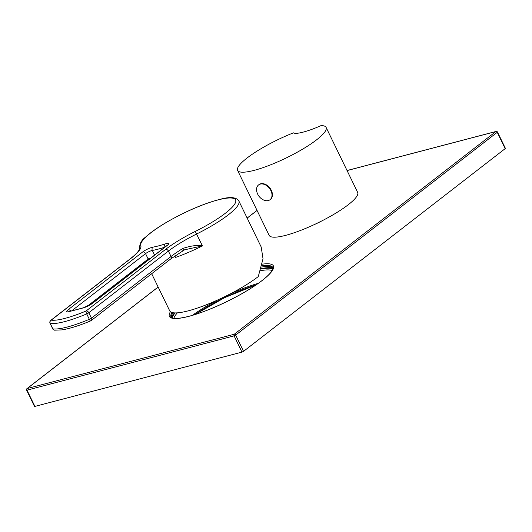 <?xml version="1.0" encoding="UTF-8"?>
<svg xmlns="http://www.w3.org/2000/svg" width="532" height="532" viewBox="0 0 532 532"><rect width="100%" height="100%" fill="white"/><g stroke="black" fill="none" stroke-linecap="round" stroke-linejoin="round"><path stroke-width="0.8" d="M130.812 258.499A2.461 1.729 -127.8 0 0 130.353 258.718L50.773 320.37A2.461 1.729 -127.8 0 1 51.225 320.151A2.461 2.301 98 0 0 50.227 323.476A53.293 10.873 -25.9 0 0 86.716 313.913A2.461 0.632 67.3 0 1 86.031 311.027L165.612 249.368A51.657 10.54 154.1 0 1 195.271 231.427A52.641 10.74 -25.9 0 0 235.47 199.673A52.641 10.74 -25.9 0 0 183.414 213.319A52.641 10.74 -25.9 0 0 140.82 245.704A51.657 10.54 154.1 0 1 130.812 258.499L51.225 320.151A50.833 10.374 -25.9 0 0 86.031 311.027A2.461 1.729 52.2 0 1 88.824 312.736L168.405 251.077A49.197 10.035 154.1 0 1 196.654 233.994A55.102 11.245 -25.9 0 0 238.868 201.01L261.192 246.981L263.021 258.765L258.266 276.593A55.102 11.245 -25.9 0 1 188.275 310.834A55.102 11.245 154.1 0 1 169.721 310.881L151.673 273.714M150.676 258.133L148.887 258.539A4.921 1.004 -25.9 0 0 148.175 259.044L86.955 306.472M195.271 231.427L202.439 245.91C197.372 244.906 190.842 245.757 182.842 248.464A49.197 10.035 -25.9 0 0 171.038 256.497L168.405 251.077A2.461 1.729 52.2 0 0 165.612 249.368M90.766 320.776A2.461 1.729 -127.8 0 0 91.218 320.55A2.461 1.729 -127.8 0 0 91.451 318.149A2.461 0.499 154.1 0 1 89.343 319.326A53.293 10.873 154.1 0 1 52.854 328.896A2.461 0.499 154.1 0 1 52.695 328.809L50.068 323.389A2.461 0.499 -25.9 0 0 50.227 323.476L52.854 328.896A2.461 2.301 -82 0 0 54.57 330.173L61.892 329.9C69.532 328.69 79.122 325.684 90.659 320.876A2.461 0.632 -112.7 0 1 89.343 319.326L86.716 313.913A2.461 0.499 -25.9 0 0 88.824 312.736L91.451 318.149L171.038 256.497A2.461 1.729 -127.8 0 1 170.805 258.898L91.218 320.55A2.461 2.461 0 0 1 90.659 320.876A2.461 0.632 -112.7 0 0 90.766 320.776M174.729 256.005L175.66 257.395A55.102 11.245 154.1 0 0 202.439 245.91L184.624 249.781L183.114 250.486M158.157 287.067L27.179 388.54L234.26 334.242A1.23 0.865 52.2 0 1 235.656 335.094L243.543 351.339L241.98 352.104L34.906 406.401L34.487 406.408L26.6 390.156L27.012 390.156L34.906 406.401M243.543 351.339L505.161 148.654L505.4 148.348L497.513 132.102A1.23 1.23 0 0 0 496.09 131.444L347.044 170.526M272.929 268.015A56.578 11.544 -25.9 0 0 261.591 267.051M173.06 312.75A56.578 11.544 -25.9 0 0 171.331 317.351M158.13 287.021L26.952 388.646A1.23 0.865 -127.8 0 1 27.179 388.54A1.23 0.838 75.3 0 0 27.012 390.156L234.093 335.858A1.23 0.838 75.3 0 1 234.26 334.242L495.877 131.55A1.23 0.838 -104.7 0 1 496.09 131.444M347.07 170.573L495.877 131.55A1.23 0.865 52.2 0 1 497.274 132.408L505.161 148.654M174.456 312.896A57.808 11.797 -25.9 0 0 171.397 317.405M261.165 268.6A57.808 11.797 154.1 0 1 272.936 268.101M269.159 235.377A49.197 10.035 -25.9 0 0 285.724 235.337A49.197 10.035 154.1 0 0 334.681 213.837A49.197 10.035 154.1 0 0 357.664 192.398L326.109 127.414A49.197 10.035 154.1 0 1 303.127 148.854A49.197 10.035 154.1 0 1 254.17 170.353A49.197 10.035 -25.9 0 1 237.598 170.393L269.159 235.377M326.109 127.414A49.197 10.035 154.1 0 0 321.089 125.592C314.412 128.558 308.46 130.726 303.227 132.109C298.086 133.446 294.821 133.692 293.431 132.847A49.197 10.035 -25.9 0 0 237.598 170.393M258.765 184.79A9.35 6.564 52.2 0 1 258.964 184.624A9.35 6.564 52.2 0 1 260.693 183.779A9.35 6.564 -127.8 0 1 270.655 189.106A9.35 6.564 -127.8 0 1 270.416 199.4A9.35 6.564 -127.8 0 1 270.203 199.56M269.997 199.726A9.35 6.564 -127.8 0 1 268.274 200.564A9.35 6.564 52.2 0 1 262.396 199.367A12.535 12.535 0 0 1 257.003 192.398A9.35 6.564 52.2 0 1 258.552 184.95A9.35 6.564 52.2 0 1 260.274 184.105A9.35 6.564 -127.8 0 1 270.236 189.425A9.35 6.564 -127.8 0 1 269.997 199.726L270.416 199.4M71.707 310.834L145.549 253.631A4.921 1.004 154.1 0 1 152.332 250.452A55.102 11.245 -25.9 0 0 164.794 247.2M152.93 247.154A52.641 10.74 -25.9 0 0 165.139 243.949A7.381 1.503 154.1 0 1 167.115 245.531L92.468 303.366A7.381 1.503 154.1 0 1 83.092 307.955L69.173 311.599A7.381 1.503 154.1 0 1 68.103 309.757L142.756 251.915A7.381 1.503 154.1 0 1 152.93 247.154A2.461 1.935 79.6 0 0 152.332 250.452L154.586 255.107M165.139 243.949A2.461 1.37 72.1 0 0 165.06 246.994M167.115 245.531A2.461 1.729 -127.8 0 0 166.662 245.751L92.009 303.586L83.517 307.742L68.867 311.679M69.173 311.599A2.461 1.676 -104.7 0 1 69.599 311.386M68.103 309.757A2.461 1.729 52.2 0 1 70.689 311.1M142.756 251.915A2.461 1.729 52.2 0 1 145.549 253.631L148.175 259.044A2.461 1.729 -127.8 0 1 148.441 259.869M149.166 259.31A2.461 1.31 -123.4 0 0 148.887 258.539M92.468 303.366A2.461 1.729 -127.8 0 0 92.009 303.586M83.092 307.955A2.461 1.676 -104.7 0 1 83.517 307.742M140.82 245.704A2.461 2.407 159.7 0 0 139.557 248.703L138.752 250.565C137.409 252.667 134.609 255.38 130.353 258.718M182.749 250.685A2.461 1.037 -121.5 0 0 182.981 250.612A2.461 1.037 -121.5 0 0 182.842 248.464M257.049 210.446L247.174 218.1M262.263 264.178A57.808 11.797 154.1 0 1 262.283 280.424A57.808 11.797 154.1 0 1 198.782 313.328A57.808 11.797 154.1 0 1 170.426 311.745M322.286 220.68A25.829 5.267 154.1 0 1 313.262 225.063M497.513 132.102L235.656 335.094L234.093 335.858L241.98 352.104M261.89 265.84A56.578 11.544 154.1 0 1 272.803 267.516L271.832 270.974C270.183 273.554 266.924 276.74 262.057 280.537C244.953 294.11 208.325 311.832 187.35 316.68C181.764 318.023 177.502 318.575 174.556 318.336L172.029 317.784L171.018 316.939A56.578 11.544 154.1 0 1 171.962 312.503M172.215 317.863A56.578 11.544 154.1 0 1 175.141 312.916M261.032 269.032A56.578 11.544 154.1 0 1 272.79 269.026M195.131 314.485A56.578 11.544 154.1 0 1 255.965 284.946M192.491 315.29A55.348 11.292 154.1 0 1 218.625 299.549M229.698 294.176A55.348 11.292 154.1 0 1 258.226 283.37M173.898 318.262A55.348 11.292 154.1 0 1 177.402 312.843M260.5 270.728A55.348 11.292 154.1 0 1 272.065 270.595M167.241 245.432L166.662 245.751M50.773 320.37A2.461 2.461 0 0 0 50.068 323.389M139.55 248.697L139.564 248.73C139.47 243.889 141.432 240.052 145.449 237.219C150.37 232.65 157.359 227.689 166.423 222.349C185.668 211.29 203.596 203.603 220.215 199.267C230.137 196.554 236.361 197.133 238.868 201.01M52.695 328.809A2.461 2.461 0 0 0 54.57 330.173M184.591 249.794L170.805 258.898M257.029 210.399L247.147 218.053M26.952 388.646A1.23 1.23 0 0 0 26.6 390.156M320.836 221.418L314.738 224.378M255.852 285.026L224.557 297.681L195.264 314.445M258.552 184.95L258.964 184.624"/></g></svg>

